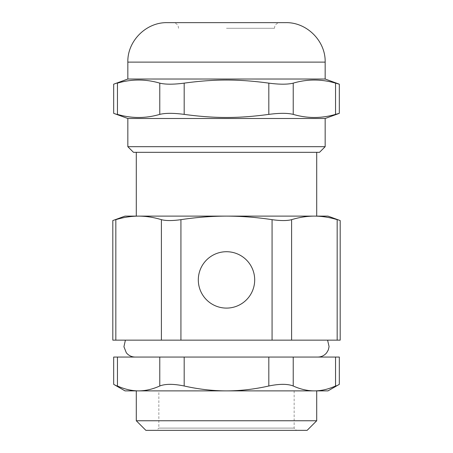 <?xml version="1.0" encoding="UTF-8"?>
<svg xmlns="http://www.w3.org/2000/svg" width="453" height="453" viewBox="0 0 453 453"><rect width="100%" height="100%" fill="white"/><g stroke="black" fill="none" stroke-linecap="round" stroke-linejoin="round"><path stroke-width="0.34" stroke-dasharray="2.27 1.7" d="M159.773 83.137C145.668 79.003 131.563 79.003 117.457 83.137C112.435 84.53 112.435 84.53 117.457 83.137L117.457 114.383C112.435 112.99 112.435 112.99 117.457 114.383C131.563 118.516 145.668 118.516 159.773 114.383L159.773 83.137C165.402 84.53 173.539 84.53 184.184 83.137L184.184 114.383C173.539 112.99 165.402 112.99 159.773 114.383M184.184 114.383C214.688 118.516 238.312 118.516 268.816 114.383L268.816 83.137C238.312 79.003 214.688 79.003 184.184 83.137M268.816 83.137C279.461 84.53 287.598 84.53 293.227 83.137L293.227 114.383C287.598 112.99 279.461 112.99 268.816 114.383M293.227 114.383C307.332 118.516 321.437 118.516 335.543 114.383L335.543 83.137L339.32 84.179M339.32 113.341L335.543 114.383M325.163 118.493L127.837 118.493M127.837 146.681L325.163 146.681M319.524 152.321L133.476 152.321M316.704 152.321L136.296 152.321L316.704 152.321M316.704 216.115L136.296 216.115L316.704 216.115M327.978 216.115L125.022 216.115M115.832 340.146L161.398 340.146L161.398 219.665C153.794 217.338 146.2 216.155 138.618 216.115C131.03 216.155 123.437 217.338 115.832 219.665C111.812 220.854 111.812 220.854 115.832 219.665L115.832 340.146L112.808 340.146M161.398 219.665C165.9 220.854 172.412 220.854 180.928 219.665L180.928 340.146L161.398 340.146M180.928 340.146L272.072 340.146L272.072 219.665C256.862 217.338 241.67 216.155 226.5 216.115C211.33 216.155 196.138 217.338 180.928 219.665M272.072 219.665C280.588 220.854 287.1 220.854 291.602 219.665L291.602 340.146L272.072 340.146M291.602 340.146L337.168 340.146L337.168 219.665C341.188 220.854 341.188 220.854 337.168 219.665C329.563 217.338 321.97 216.155 314.382 216.115C306.8 216.155 299.207 217.338 291.602 219.665M340.192 340.146L337.168 340.146M226.5 340.146L125.402 340.146L226.5 340.146M125.022 390.888L314.382 390.888C321.302 390.871 328.351 389.24 335.543 385.996C340.554 383.793 340.554 383.793 335.543 385.996L335.543 357.06L339.32 357.06M335.543 357.06L293.227 357.06L293.227 385.996C287.598 383.793 279.461 383.793 268.816 385.996L268.816 357.06L293.227 357.06M268.816 357.06L184.184 357.06L184.184 385.996C198.567 389.24 212.672 390.871 226.5 390.888C240.328 390.871 254.433 389.24 268.816 385.996M184.184 385.996C173.539 383.793 165.402 383.793 159.773 385.996L159.773 357.06L184.184 357.06M159.773 357.06L117.457 357.06L117.457 385.996C112.446 383.793 112.446 383.793 117.457 385.996C124.649 389.24 131.698 390.871 138.618 390.888C145.532 390.871 152.582 389.24 159.773 385.996M113.68 357.06L117.457 357.06M226.5 357.06L135.17 357.06L226.5 357.06M307.123 430.35L145.877 430.35M156.591 430.35L296.409 430.35L156.591 430.35L158.844 428.096L294.156 428.096L158.844 428.096L158.844 390.888L294.156 390.888L158.844 390.888M136.296 420.763L316.704 420.763M316.704 390.888L136.296 390.888M293.227 385.996C300.418 389.24 307.468 390.871 314.382 390.888L327.978 390.888M285.696 22.65L167.304 22.65M294.156 390.888L294.156 428.096L296.409 430.35M226.5 28.29L274.422 28.29L226.5 28.29M226.5 22.65L172.938 22.65L226.5 22.65M335.543 83.137C321.437 79.003 307.332 79.003 293.227 83.137M325.163 79.026L127.837 79.026M226.5 308.097A28.188 28.188 0 0 0 250.911 265.809A28.188 28.188 0 0 0 202.089 265.809A28.188 28.188 0 0 0 226.5 308.097M325.163 62.112L127.837 62.112M274.422 28.29C274.756 24.864 276.636 22.984 280.062 22.65M178.578 28.29L178.199 26.251C177.185 23.969 175.436 22.769 172.938 22.65"/><path stroke-width="0.68" d="M159.773 114.383C145.668 118.516 131.563 118.516 117.457 114.383C112.435 112.99 112.435 112.99 117.457 114.383L117.457 83.137C131.563 79.003 145.668 79.003 159.773 83.137L159.773 114.383C165.402 112.99 173.539 112.99 184.184 114.383L184.184 83.137C173.539 84.53 165.402 84.53 159.773 83.137M127.837 146.681L127.837 118.493L113.68 113.341L113.68 84.179L127.837 79.026L325.163 79.026L339.32 84.179L335.543 83.137L335.543 114.383L339.32 113.341L325.163 118.493L325.163 146.681L127.837 146.681L133.476 152.321L319.524 152.321L325.163 146.681M127.837 118.493L325.163 118.493M335.543 114.383C321.437 118.516 307.332 118.516 293.227 114.383L293.227 83.137C307.332 79.003 321.437 79.003 335.543 83.137M293.227 83.137C287.598 84.53 279.461 84.53 268.816 83.137L268.816 114.383C279.461 112.99 287.598 112.99 293.227 114.383M268.816 114.383C238.312 118.516 214.688 118.516 184.184 114.383M115.832 340.146L112.808 340.146L112.808 220.56L125.022 216.115L138.618 216.115C146.2 216.155 153.794 217.338 161.398 219.665L161.398 340.146L115.832 340.146L115.832 219.665C123.437 217.338 131.03 216.155 138.618 216.115L327.978 216.115L340.192 220.56L340.192 340.146L291.602 340.146L291.602 219.665C287.1 220.854 280.588 220.854 272.072 219.665L272.072 340.146L291.602 340.146M272.072 340.146L180.928 340.146L180.928 219.665C172.412 220.854 165.9 220.854 161.398 219.665M180.928 219.665C196.138 217.338 211.33 216.155 226.5 216.115C241.67 216.155 256.862 217.338 272.072 219.665M316.704 152.321L316.704 216.115M159.773 385.996C152.582 389.24 145.532 390.871 138.618 390.888C131.698 390.871 124.649 389.24 117.457 385.996C112.446 383.793 112.446 383.793 117.457 385.996L117.457 357.06L159.773 357.06L159.773 385.996C165.402 383.793 173.539 383.793 184.184 385.996L184.184 357.06L159.773 357.06M335.543 357.06L335.543 385.996C340.554 383.793 340.554 383.793 335.543 385.996C328.351 389.24 321.302 390.871 314.382 390.888C307.468 390.871 300.418 389.24 293.227 385.996L293.227 357.06L339.32 357.06L339.32 384.342L327.978 390.888L125.022 390.888L113.68 384.342L113.68 357.06L117.457 357.06M184.184 357.06L268.816 357.06L268.816 385.996C254.433 389.24 240.328 390.871 226.5 390.888C212.672 390.871 198.567 389.24 184.184 385.996M161.398 340.146L180.928 340.146M293.227 357.06L268.816 357.06M145.877 430.35L307.123 430.35L316.704 420.763L136.296 420.763L145.877 430.35M136.296 420.763L136.296 390.888L316.704 390.888L316.704 420.763M268.816 385.996C279.461 383.793 287.598 383.793 293.227 385.996M127.837 79.026L127.837 62.112C127.293 41.03 146.211 22.106 167.304 22.65L285.696 22.65C306.789 22.106 325.707 41.03 325.163 62.112L325.163 79.026M117.457 83.137C112.435 84.53 112.435 84.53 117.457 83.137M184.184 83.137C214.688 79.003 238.312 79.003 268.816 83.137M226.5 308.097A28.188 28.188 0 0 1 202.089 265.809A28.188 28.188 0 0 1 250.911 265.809A28.188 28.188 0 0 1 226.5 308.097M115.832 219.665C111.812 220.854 111.812 220.854 115.832 219.665M291.602 219.665C299.207 217.338 306.8 216.155 314.382 216.115C321.97 216.155 329.563 217.338 337.168 219.665C341.188 220.854 341.188 220.854 337.168 219.665L337.168 340.146M127.837 62.112L325.163 62.112M136.296 216.115L136.296 152.321M125.402 340.146L123.929 346.726L126.33 352.785C128.624 355.554 131.574 356.981 135.17 357.06M327.598 340.146L329.076 346.607L328.317 349.931L326.67 352.785C324.376 355.554 321.426 356.981 317.83 357.06M339.32 113.341L339.32 84.179"/></g></svg>
